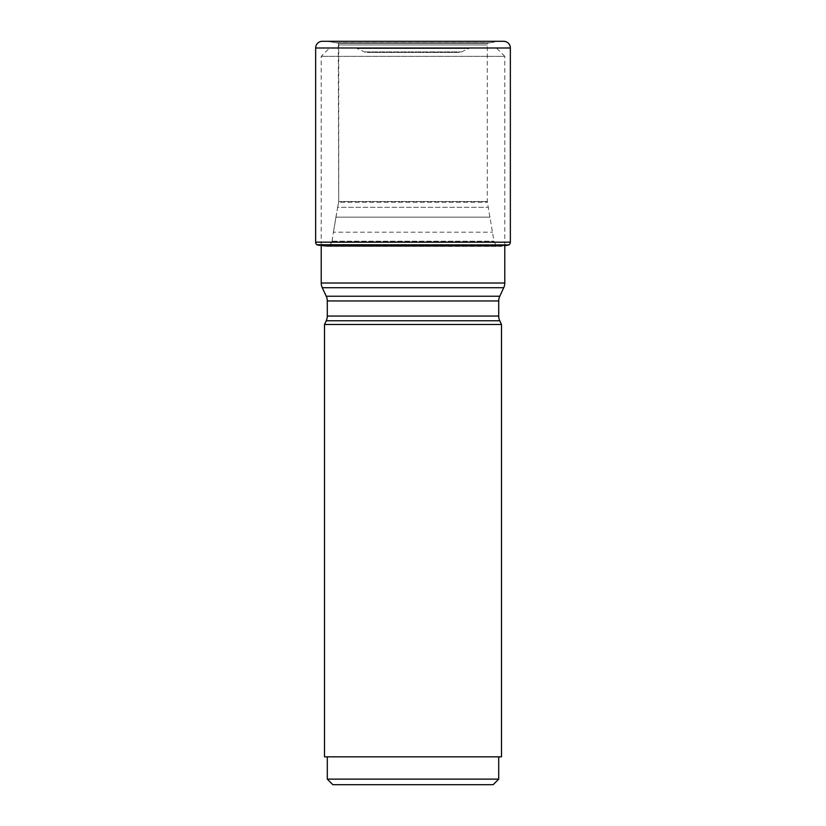 <?xml version="1.0" encoding="UTF-8"?>
<svg xmlns="http://www.w3.org/2000/svg" width="826" height="826" viewBox="0 0 826 826"><rect width="100%" height="100%" fill="white"/><g stroke="black" fill="none" stroke-linecap="round" stroke-linejoin="round"><path stroke-width="0.62" stroke-dasharray="4.13 3.1" d="M322.336 41.3L503.664 41.3L322.336 41.3L498.161 41.352L489.281 42.89L336.719 42.89L327.839 41.352L336.719 42.89L489.281 42.89L336.719 42.89L487.929 43.117L487.268 44.945L487.268 201.544L494.144 242.163L496.694 245.869L500.804 246.396L504.779 245.704M338.732 44.945L487.268 44.945L338.732 44.945L338.257 43.303L487.743 43.303L338.257 43.303L338.732 201.544L338.732 44.945M338.67 202.225L338.732 201.544L487.268 201.544L338.732 201.544L337.679 207.305L338.67 202.225L487.33 202.225L338.67 202.225M335.903 217.166L337.679 207.305L488.321 207.305L337.679 207.305L333.425 232.189L335.903 217.166L490.097 217.166L335.903 217.166M332.052 241.192L333.425 232.189L492.575 232.189L333.425 232.189L331.856 242.163L332.052 241.192L493.948 241.192L332.052 241.192M329.306 245.869L331.856 242.163L494.144 242.163L331.856 242.163L329.306 245.869L326.538 246.251L496.694 245.869L329.306 245.869M325.196 246.396L500.804 246.396L325.196 246.396L499.462 246.251L325.196 246.396L319.445 245.384L325.196 246.396M317.112 244.95L508.888 244.95M316.854 244.744L509.146 244.744M321.221 245.704L321.221 56.354L329.584 47.991L496.416 47.991L504.779 56.354L321.221 56.354L504.779 56.354L504.779 245.384M324.504 324.504L501.496 324.504M501.496 756.822L324.504 756.822M327.292 756.822L498.708 756.822L327.292 756.822M327.292 779.125L498.708 779.125M332.857 784.7L493.143 784.7M496.416 47.991L329.584 47.991M471.171 47.991L354.829 47.991L471.171 47.991A5.575 5.575 0 0 0 468.817 48.517L357.183 48.517L468.817 48.517L461.486 51.924A5.575 5.575 0 0 1 459.132 52.451L366.868 52.451L459.132 52.451M354.829 47.991A5.575 5.575 0 0 1 357.183 48.517L364.514 51.924A5.575 5.575 0 0 0 366.868 52.451M319.445 245.384L506.555 245.384M318.733 245.25L507.267 245.25M315.646 242.173L510.354 242.173M315.646 47.991L510.354 47.991M336.048 42.776L489.952 42.776L336.048 42.776M321.221 283.008L504.779 283.008M322.274 287.716L503.726 287.716M499.761 296.235L326.239 296.235M498.708 316.048L327.292 316.048M498.708 300.953L327.292 300.953M499.761 320.767L326.239 320.767M364.514 51.924L461.486 51.924L364.514 51.924"/><path stroke-width="1.24" d="M504.779 245.704L508.888 244.95L317.112 244.95L506.555 245.384M319.445 245.384L316.854 244.744L508.888 244.95M509.146 244.744A3.345 3.345 0 0 0 510.354 242.173L510.354 47.991A6.691 6.691 0 0 0 503.664 41.3L322.336 41.3A6.691 6.691 0 0 0 315.646 47.991L315.646 242.173A3.345 3.345 0 0 0 316.854 244.744A3.345 3.345 0 0 1 315.646 242.173L510.354 242.173M315.646 242.173L315.646 47.991A6.691 6.691 0 0 1 322.336 41.3M504.779 245.384L504.779 283.008L321.221 283.008L321.221 245.704M326.239 320.767L499.761 320.767L501.496 324.504L324.504 324.504L326.239 320.767A11.151 11.151 0 0 0 327.292 316.048L327.292 300.953A11.151 11.151 0 0 0 326.239 296.235L322.274 287.716A11.151 11.151 0 0 1 321.221 283.008M326.239 296.235L499.761 296.235L503.726 287.716A11.151 11.151 0 0 0 504.779 283.008M499.761 296.235A11.151 11.151 0 0 0 498.708 300.953L498.708 316.048A11.151 11.151 0 0 0 499.761 320.767M501.496 324.504L501.496 756.822L324.504 756.822L324.504 324.504M498.708 756.822L498.708 779.125L493.143 784.7L332.857 784.7L327.292 779.125L327.292 756.822M498.708 779.125L327.292 779.125M318.733 245.25L507.267 245.25M315.646 47.991L510.354 47.991M503.726 287.716L322.274 287.716M327.292 300.953L498.708 300.953M327.292 316.048L498.708 316.048"/></g></svg>
